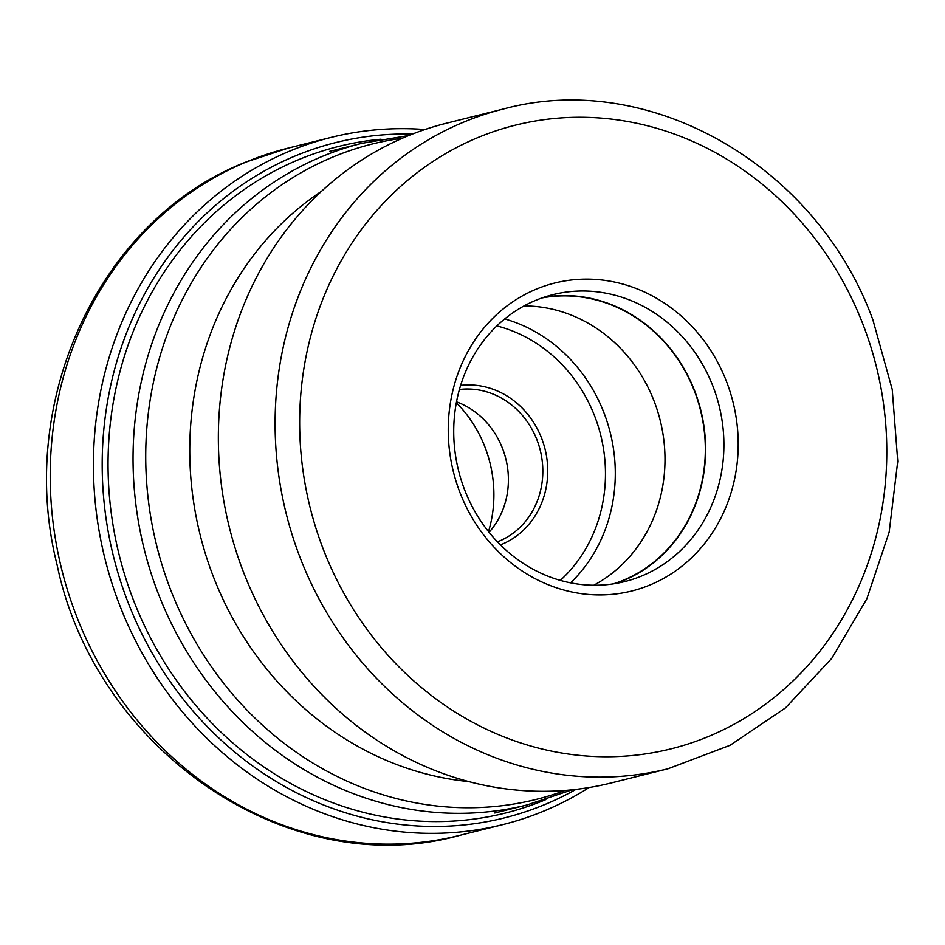 <?xml version="1.0" encoding="UTF-8"?>
<svg xmlns="http://www.w3.org/2000/svg" width="945" height="945" viewBox="0 0 945 945"><rect width="100%" height="100%" fill="white"/><g stroke="black" fill="none" stroke-linecap="round" stroke-linejoin="round"><path stroke-width="1.42" d="M589.113 787.528A354.174 321.513 -104 0 1 544.226 810.904A354.174 321.513 -104 0 1 502.693 824.642A354.174 321.513 -104 0 1 111.545 582.049A354.174 321.513 -104 0 1 289.642 151.129A354.174 321.513 -104 0 1 331.187 137.379A354.174 321.513 -104 0 1 424.919 129.536M243.397 571.879A339.987 308.637 76 0 0 611.238 782.944L667.985 768.781A339.987 308.637 -104 0 1 300.144 557.715A339.987 308.637 -104 0 1 300.073 557.526A339.987 308.637 -104 0 1 503.342 109.029L446.595 123.193A339.987 308.637 76 0 0 243.397 571.879M726.516 381.556A158.725 144.089 76 0 0 536.181 289.182A158.725 144.089 76 0 0 459.931 492.487A158.725 144.089 76 0 0 650.278 584.861A158.725 144.089 76 0 0 726.516 381.556M535.661 300.368A147.892 134.261 76 0 0 464.621 489.805A147.892 134.261 76 0 0 624.633 581.612A147.892 134.261 76 0 0 641.974 575.871A147.892 134.261 76 0 0 713.014 386.434A147.892 134.261 76 0 0 553.014 294.627A147.892 134.261 76 0 0 535.661 300.368M543.954 297.262A147.892 134.261 -104 0 1 699.536 405.476A147.892 134.261 -104 0 1 623.688 580.443A147.892 134.261 -104 0 1 615.396 583.549M613.317 583.88A147.574 133.966 76 0 0 694.457 391.124A147.574 133.966 76 0 0 541.957 297.947M524.026 305.944A147.574 133.966 -104 0 1 654.129 401.176A147.574 133.966 -104 0 1 593.72 585.25M456.518 401.849A79.014 71.725 -104 0 1 502.586 448.591A79.014 71.725 -104 0 1 489.073 532.307M456.352 402.712A120.842 109.703 -104 0 1 484.998 447.127A120.842 109.703 -104 0 1 488.518 531.61M246.421 161.914A354.174 321.513 76 0 0 68.335 592.834A354.174 321.513 76 0 0 459.471 835.427C288.863 882.925 95.74 751.051 57.09 564.862C15.64 401.353 99.319 219.571 245.511 162.209L287.965 148.164A354.174 321.513 76 0 0 246.421 161.914M575.989 789.382A348.032 315.937 -104 0 1 545.182 804.396A348.032 315.937 -104 0 1 127.823 601.835A348.032 315.937 -104 0 1 295.005 156.055A348.032 315.937 -104 0 1 412.457 134.072M381.036 139.21A343.578 311.885 76 0 0 298.396 159.752A343.578 311.885 76 0 0 133.351 599.839A343.578 311.885 76 0 0 545.359 799.801A343.578 311.885 76 0 0 545.832 799.6M494.778 813.007L527.038 804.951A340.968 309.523 -104 0 1 158.158 593.283A340.968 309.523 -104 0 1 361.935 143.321L329.663 151.365M402.476 138.194A337.79 306.641 76 0 0 170.608 589.727A337.79 306.641 76 0 0 565.24 790.433M468.803 781.586A319.693 290.209 -104 0 1 213.31 576.544A319.693 290.209 -104 0 1 321.501 191.303M323.332 549.328A321.406 291.757 -104 0 1 323.261 549.151A321.406 291.757 76 0 1 477.792 137.616A321.406 291.757 76 0 1 863.128 324.714A321.406 291.757 -104 0 1 863.198 324.891A321.406 291.757 76 0 1 708.667 736.415A321.406 291.757 76 0 1 323.332 549.328M504.713 318.926A153.385 139.234 -104 0 1 603.949 412.741A153.385 139.234 -104 0 1 603.997 412.882A153.385 139.234 -104 0 1 570.579 582.852M496.834 325.919A145.943 132.489 -104 0 1 594.724 416.237A145.943 132.489 -104 0 1 560.338 580.384M500.425 544.887A82.735 75.104 -104 0 0 541.698 438.456A82.735 75.104 76 0 0 541.639 438.315A82.735 75.104 76 0 0 460.628 385.406M497.448 541.851A79.014 71.725 76 0 0 537.055 440.122A79.014 71.725 76 0 0 537.008 439.992A79.014 71.725 76 0 0 459.424 389.482M331.187 137.379L287.965 148.164M502.693 824.642L459.471 835.427M527.038 804.951L572.056 789.819M408.783 135.537L361.935 143.321M667.985 768.781L730.048 745.31L785.496 707.888L831.801 658.287L866.86 598.787L889.174 532.13L897.75 461.29L892.245 389.482L872.908 319.906C816.728 165.481 649.321 69.162 503.342 109.029"/></g></svg>
